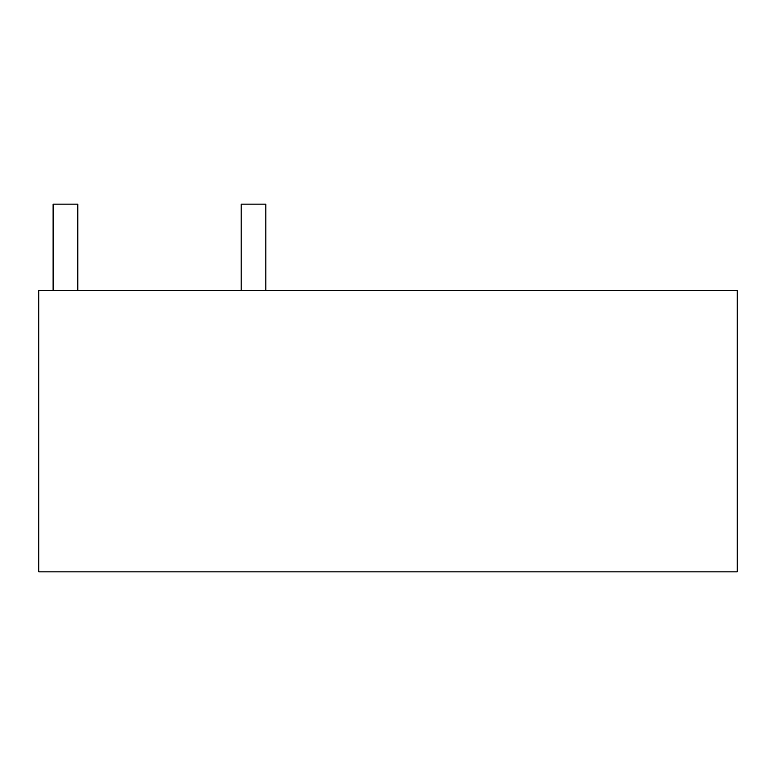 <?xml version="1.0" encoding="UTF-8"?>
<svg xmlns="http://www.w3.org/2000/svg" width="776" height="776" viewBox="0 0 776 776"><rect width="100%" height="100%" fill="white"/><g stroke="black" fill="none" stroke-linecap="round" stroke-linejoin="round"><path stroke-width="1.16" d="M737.2 571.854L737.2 290.525L38.8 290.525L38.8 571.854L737.2 571.854M265.838 290.525L265.838 204.146L241.161 204.146L241.161 290.525M77.794 290.525L77.794 204.146L53.117 204.146L53.117 290.525"/></g></svg>
